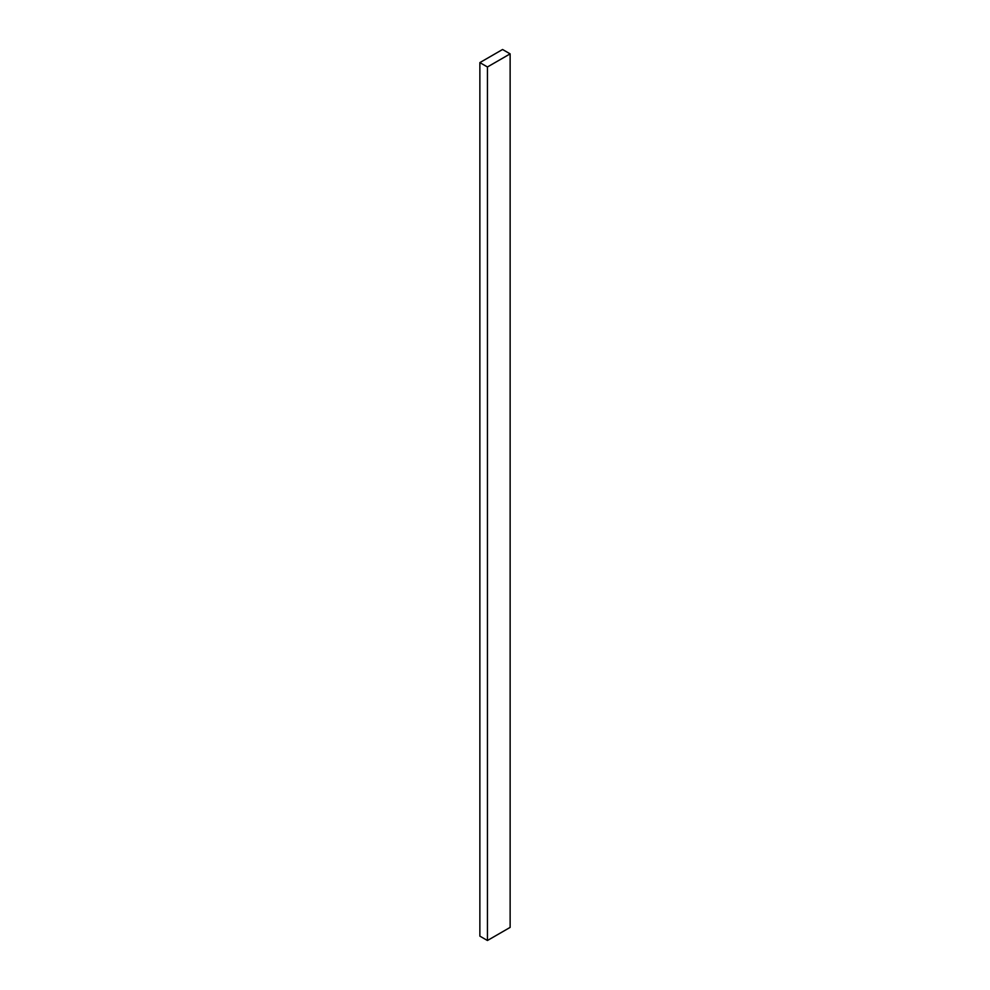 <?xml version="1.0" encoding="UTF-8"?>
<svg xmlns="http://www.w3.org/2000/svg" width="990" height="990" viewBox="0 0 990 990"><rect width="100%" height="100%" fill="white"/><g stroke="black" fill="none" stroke-linecap="round" stroke-linejoin="round"><path stroke-width="1.49" d="M510.135 927.395L510.135 53.868L502.561 49.5L479.865 62.605L479.865 936.132L479.865 62.605L487.439 66.974L487.439 940.5L479.865 936.132L487.439 940.5L487.439 66.974L510.135 53.868L510.135 927.395L487.439 940.5L510.135 927.395M510.135 53.868L502.561 49.5L479.865 62.605L487.439 66.974L510.135 53.868"/></g></svg>
